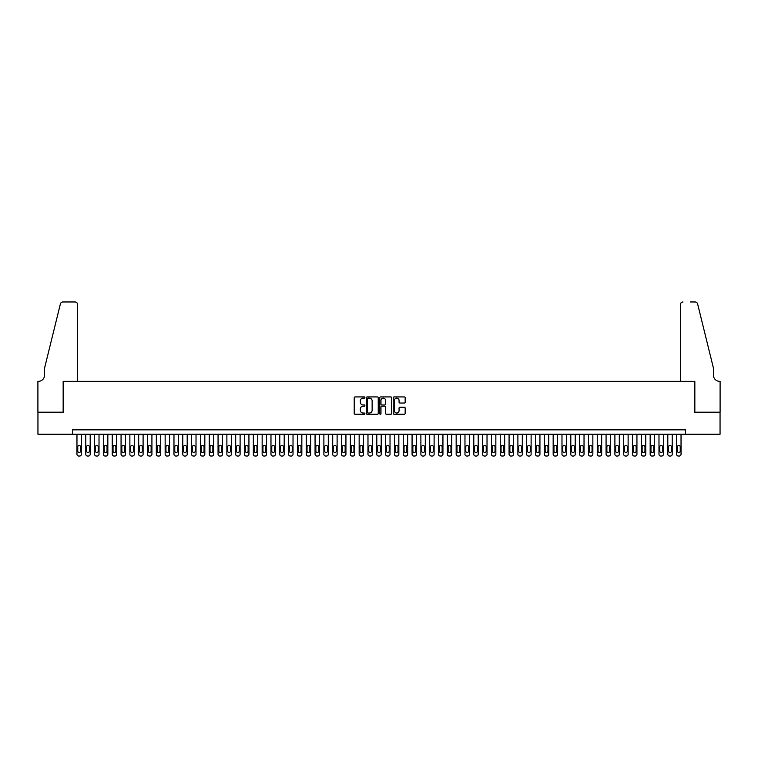 <?xml version="1.0" encoding="UTF-8"?>
<svg xmlns="http://www.w3.org/2000/svg" width="758" height="758" viewBox="0 0 758 758"><rect width="100%" height="100%" fill="white"/><g stroke="black" fill="none" stroke-linecap="round" stroke-linejoin="round"><path stroke-width="1.14" d="M364.892 397.533A0.606 0.606 0 0 0 364.285 396.936L355.085 396.936A0.862 0.862 0 0 0 354.223 397.798L354.223 413.375A0.862 0.862 0 0 0 355.085 414.247L364.285 414.247A0.606 0.606 0 0 0 364.892 413.641A0.606 0.606 0 0 0 364.285 413.034L363.091 413.034A2.767 2.767 0 0 1 360.325 410.258L360.325 408.96A2.767 2.767 0 0 1 363.091 406.193L364.285 406.193A0.606 0.606 0 0 0 364.892 405.587A0.606 0.606 0 0 0 364.285 404.98L363.091 404.98A2.767 2.767 0 0 1 360.325 402.214L360.325 400.916A2.767 2.767 0 0 1 363.091 398.139L364.285 398.139A0.606 0.606 0 0 0 364.892 397.533M404.298 403.038A0.862 0.862 0 0 0 405.16 402.166L405.16 397.798A0.862 0.862 0 0 0 404.298 396.936L394.084 396.936A0.862 0.862 0 0 0 393.222 397.798L393.222 413.375A0.862 0.862 0 0 0 394.084 414.247L404.298 414.247A0.862 0.862 0 0 0 405.16 413.375L405.16 408.098A0.862 0.862 0 0 0 404.298 407.236L399.93 407.236A0.862 0.862 0 0 0 399.059 408.098L399.059 410.713A2.312 2.312 0 0 1 396.747 413.034A2.312 2.312 0 0 1 394.425 410.713L394.425 400.461A2.312 2.312 0 0 1 396.747 398.139A2.312 2.312 0 0 1 399.059 400.461L399.059 402.166A0.862 0.862 0 0 0 399.93 403.038L404.298 403.038M72.56 434.249L37.947 434.249L37.947 412.2L63.293 412.2L63.293 381.34L694.707 381.34L694.707 412.2L720.053 412.2L720.053 434.249L685.44 434.249L685.44 429.843L72.56 429.843L72.56 434.249L685.44 434.249M378.242 397.798A0.862 0.862 0 0 0 377.38 396.936L367.166 396.936A0.862 0.862 0 0 0 366.294 397.798L366.294 413.375A0.862 0.862 0 0 0 367.166 414.247L377.38 414.247A0.862 0.862 0 0 0 378.242 413.375L378.242 397.798M380.62 396.936L390.834 396.936A0.862 0.862 0 0 1 391.706 397.798L391.706 413.375A0.862 0.862 0 0 1 390.834 414.247L386.466 414.247A0.862 0.862 0 0 1 385.604 413.375L385.604 407.055A0.862 0.862 0 0 0 384.732 406.193L381.833 406.193A0.862 0.862 0 0 0 380.971 407.055L380.971 413.641A0.606 0.606 0 0 1 380.364 414.247A0.606 0.606 0 0 1 379.758 413.641L379.758 397.798A0.862 0.862 0 0 1 380.62 396.936M368.113 398.139A0.606 0.606 0 0 0 367.507 398.746L367.507 412.428A0.606 0.606 0 0 0 368.113 413.034L369.373 413.034A2.767 2.767 0 0 0 372.14 410.258L372.14 400.916A2.767 2.767 0 0 0 369.373 398.139L368.113 398.139M385.604 400.499A2.312 2.312 0 0 0 383.283 398.187A2.312 2.312 0 0 0 380.971 400.499L380.971 404.118A0.862 0.862 0 0 0 381.833 404.98L384.732 404.98A0.862 0.862 0 0 0 385.604 404.118L385.604 400.499M81.371 434.249L81.371 454.269A1.762 1.762 90 0 1 79.609 456.032L78.728 456.032A1.762 1.762 90 0 1 76.965 454.269L76.965 434.249M80.585 451.095L80.585 446.86A1.412 1.412 90 0 0 79.173 445.448A1.412 1.412 90 0 0 77.761 446.86L77.761 451.095A1.412 1.412 90 0 0 79.173 452.498A1.412 1.412 90 0 0 80.585 451.095M77.629 381.34L77.629 304.612A2.644 2.644 0 0 0 74.985 301.968L62.942 301.968A2.644 2.644 0 0 0 60.375 303.986L44.561 368.113L44.561 375.163A6.168 6.168 0 0 1 38.383 381.34L37.9 381.34L37.9 412.2L63.16 412.2L63.16 381.34L77.629 381.34L77.629 304.612C77.458 303.02 76.577 302.139 74.985 301.968L67.661 301.968M60.375 303.986C61.047 302.527 61.047 302.527 60.375 303.986C61.047 302.527 61.047 302.527 60.375 303.986M44.561 375.163A6.168 6.168 0 0 1 38.383 381.34M680.371 381.34L680.371 304.612L680.371 381.34L694.84 381.34L694.84 412.2L720.1 412.2L720.1 381.34L719.617 381.34A6.168 6.168 0 0 1 713.439 375.163A6.168 6.168 0 0 0 719.617 381.34M708.588 348.443L697.625 303.986L713.439 368.113L713.439 375.163M690.339 301.968L695.058 301.968A2.644 2.644 0 0 1 697.625 303.986C696.953 302.527 696.953 302.527 697.625 303.986C696.953 302.527 696.953 302.527 697.625 303.986M683.015 301.968A2.644 2.644 0 0 0 680.371 304.612C680.542 303.02 681.423 302.139 683.015 301.968M90.193 434.249L90.193 454.269A1.762 1.762 90 0 1 88.43 456.032L87.549 456.032A1.762 1.762 90 0 1 85.787 454.269L85.787 434.249M89.397 451.095L89.397 446.86A1.412 1.412 90 0 0 87.985 445.448A1.412 1.412 90 0 0 86.583 446.86L86.583 451.095A1.412 1.412 90 0 0 87.985 452.498A1.412 1.412 90 0 0 89.397 451.095M99.014 434.249L99.014 454.269A1.762 1.762 90 0 1 97.251 456.032L96.37 456.032A1.762 1.762 90 0 1 94.598 454.269L94.598 434.249M98.218 451.095L98.218 446.86A1.412 1.412 90 0 0 96.806 445.448A1.412 1.412 90 0 0 95.394 446.86L95.394 451.095A1.412 1.412 90 0 0 96.806 452.498A1.412 1.412 90 0 0 98.218 451.095M107.835 434.249L107.835 454.269A1.762 1.762 90 0 1 106.063 456.032L105.182 456.032A1.762 1.762 90 0 1 103.42 454.269L103.42 434.249M107.039 451.095L107.039 446.86A1.412 1.412 90 0 0 105.627 445.448A1.412 1.412 90 0 0 104.216 446.86L104.216 451.095A1.412 1.412 90 0 0 105.627 452.498A1.412 1.412 90 0 0 107.039 451.095M116.647 434.249L116.647 454.269A1.762 1.762 90 0 1 114.884 456.032L114.003 456.032A1.762 1.762 90 0 1 112.241 454.269L112.241 434.249M115.86 451.095L115.86 446.86A1.412 1.412 90 0 0 114.449 445.448A1.412 1.412 90 0 0 113.037 446.86L113.037 451.095A1.412 1.412 90 0 0 114.449 452.498A1.412 1.412 90 0 0 115.86 451.095M125.468 434.249L125.468 454.269A1.762 1.762 90 0 1 123.706 456.032L122.824 456.032A1.762 1.762 90 0 1 121.062 454.269L121.062 434.249M124.672 451.095L124.672 446.86A1.412 1.412 90 0 0 123.26 445.448A1.412 1.412 90 0 0 121.849 446.86L121.849 451.095A1.412 1.412 90 0 0 123.26 452.498A1.412 1.412 90 0 0 124.672 451.095M134.289 434.249L134.289 454.269A1.762 1.762 90 0 1 132.527 456.032L131.636 456.032A1.762 1.762 90 0 1 129.874 454.269L129.874 434.249M133.493 451.095L133.493 446.86A1.412 1.412 90 0 0 132.082 445.448A1.412 1.412 90 0 0 130.67 446.86L130.67 451.095A1.412 1.412 90 0 0 132.082 452.498A1.412 1.412 90 0 0 133.493 451.095M143.101 434.249L143.101 454.269A1.762 1.762 90 0 1 141.339 456.032L140.457 456.032A1.762 1.762 90 0 1 138.695 454.269L138.695 434.249M142.314 451.095L142.314 446.86A1.412 1.412 90 0 0 140.903 445.448A1.412 1.412 90 0 0 139.491 446.86L139.491 451.095A1.412 1.412 90 0 0 140.903 452.498A1.412 1.412 90 0 0 142.314 451.095M151.922 434.249L151.922 454.269A1.762 1.762 90 0 1 150.16 456.032L149.279 456.032A1.762 1.762 90 0 1 147.516 454.269L147.516 434.249M151.126 451.095L151.126 446.86A1.412 1.412 90 0 0 149.714 445.448A1.412 1.412 90 0 0 148.312 446.86L148.312 451.095A1.412 1.412 90 0 0 149.714 452.498A1.412 1.412 90 0 0 151.126 451.095M160.743 434.249L160.743 454.269A1.762 1.762 90 0 1 158.981 456.032L158.1 456.032A1.762 1.762 90 0 1 156.328 454.269L156.328 434.249M159.947 451.095L159.947 446.86A1.412 1.412 90 0 0 158.536 445.448A1.412 1.412 90 0 0 157.124 446.86L157.124 451.095A1.412 1.412 90 0 0 158.536 452.498A1.412 1.412 90 0 0 159.947 451.095M169.565 434.249L169.565 454.269A1.762 1.762 90 0 1 167.793 456.032L166.912 456.032A1.762 1.762 90 0 1 165.149 454.269L165.149 434.249M168.769 451.095L168.769 446.86A1.412 1.412 90 0 0 167.357 445.448A1.412 1.412 90 0 0 165.945 446.86L165.945 451.095A1.412 1.412 90 0 0 167.357 452.498A1.412 1.412 90 0 0 168.769 451.095M178.376 434.249L178.376 454.269A1.762 1.762 90 0 1 176.614 456.032L175.733 456.032A1.762 1.762 90 0 1 173.97 454.269L173.97 434.249M177.59 451.095L177.59 446.86A1.412 1.412 90 0 0 176.178 445.448A1.412 1.412 90 0 0 174.766 446.86L174.766 451.095A1.412 1.412 90 0 0 176.178 452.498A1.412 1.412 90 0 0 177.59 451.095M187.198 434.249L187.198 454.269A1.762 1.762 90 0 1 185.435 456.032L184.554 456.032A1.762 1.762 90 0 1 182.792 454.269L182.792 434.249M186.402 451.095L186.402 446.86A1.412 1.412 90 0 0 184.99 445.448A1.412 1.412 90 0 0 183.578 446.86L183.578 451.095A1.412 1.412 90 0 0 184.99 452.498A1.412 1.412 90 0 0 186.402 451.095M196.019 434.249L196.019 454.269A1.762 1.762 90 0 1 194.256 456.032L193.366 456.032A1.762 1.762 90 0 1 191.603 454.269L191.603 434.249M195.223 451.095L195.223 446.86A1.412 1.412 90 0 0 193.811 445.448A1.412 1.412 90 0 0 192.399 446.86L192.399 451.095A1.412 1.412 90 0 0 193.811 452.498A1.412 1.412 90 0 0 195.223 451.095M204.831 434.249L204.831 454.269A1.762 1.762 90 0 1 203.068 456.032L202.187 456.032A1.762 1.762 90 0 1 200.425 454.269L200.425 434.249M204.044 451.095L204.044 446.86A1.412 1.412 90 0 0 202.632 445.448A1.412 1.412 90 0 0 201.221 446.86L201.221 451.095A1.412 1.412 90 0 0 202.632 452.498A1.412 1.412 90 0 0 204.044 451.095M213.652 434.249L213.652 454.269A1.762 1.762 90 0 1 211.889 456.032L211.008 456.032A1.762 1.762 90 0 1 209.246 454.269L209.246 434.249M212.856 451.095L212.856 446.86A1.412 1.412 90 0 0 211.444 445.448A1.412 1.412 90 0 0 210.042 446.86L210.042 451.095A1.412 1.412 90 0 0 211.444 452.498A1.412 1.412 90 0 0 212.856 451.095M222.473 434.249L222.473 454.269A1.762 1.762 90 0 1 220.711 456.032L219.829 456.032A1.762 1.762 90 0 1 218.058 454.269L218.058 434.249M221.677 451.095L221.677 446.86A1.412 1.412 90 0 0 220.265 445.448A1.412 1.412 90 0 0 218.854 446.86L218.854 451.095A1.412 1.412 90 0 0 220.265 452.498A1.412 1.412 90 0 0 221.677 451.095M231.294 434.249L231.294 454.269A1.762 1.762 90 0 1 229.522 456.032L228.641 456.032A1.762 1.762 90 0 1 226.879 454.269L226.879 434.249M230.498 451.095L230.498 446.86A1.412 1.412 90 0 0 229.087 445.448A1.412 1.412 90 0 0 227.675 446.86L227.675 451.095A1.412 1.412 90 0 0 229.087 452.498A1.412 1.412 90 0 0 230.498 451.095M240.106 434.249L240.106 454.269A1.762 1.762 90 0 1 238.344 456.032L237.462 456.032A1.762 1.762 90 0 1 235.7 454.269L235.7 434.249M239.31 451.095L239.31 446.86A1.412 1.412 90 0 0 237.908 445.448A1.412 1.412 90 0 0 236.496 446.86L236.496 451.095A1.412 1.412 90 0 0 237.908 452.498A1.412 1.412 90 0 0 239.31 451.095M248.927 434.249L248.927 454.269A1.762 1.762 90 0 1 247.165 456.032L246.284 456.032A1.762 1.762 90 0 1 244.521 454.269L244.521 434.249M248.131 451.095L248.131 446.86A1.412 1.412 90 0 0 246.72 445.448A1.412 1.412 90 0 0 245.308 446.86L245.308 451.095A1.412 1.412 90 0 0 246.72 452.498A1.412 1.412 90 0 0 248.131 451.095M257.748 434.249L257.748 454.269A1.762 1.762 90 0 1 255.986 456.032L255.095 456.032A1.762 1.762 90 0 1 253.333 454.269L253.333 434.249M256.953 451.095L256.953 446.86A1.412 1.412 90 0 0 255.541 445.448A1.412 1.412 90 0 0 254.129 446.86L254.129 451.095A1.412 1.412 90 0 0 255.541 452.498A1.412 1.412 90 0 0 256.953 451.095M266.56 434.249L266.56 454.269A1.762 1.762 90 0 1 264.798 456.032L263.917 456.032A1.762 1.762 90 0 1 262.154 454.269L262.154 434.249M265.774 451.095L265.774 446.86A1.412 1.412 90 0 0 264.362 445.448A1.412 1.412 90 0 0 262.95 446.86L262.95 451.095A1.412 1.412 90 0 0 264.362 452.498A1.412 1.412 90 0 0 265.774 451.095M275.381 434.249L275.381 454.269A1.762 1.762 90 0 1 273.619 456.032L272.738 456.032A1.762 1.762 90 0 1 270.976 454.269L270.976 434.249M274.586 451.095L274.586 446.86A1.412 1.412 90 0 0 273.174 445.448A1.412 1.412 90 0 0 271.771 446.86L271.771 451.095A1.412 1.412 90 0 0 273.174 452.498A1.412 1.412 90 0 0 274.586 451.095M284.203 434.249L284.203 454.269A1.762 1.762 90 0 1 282.44 456.032L281.559 456.032A1.762 1.762 90 0 1 279.787 454.269L279.787 434.249M283.407 451.095L283.407 446.86A1.412 1.412 90 0 0 281.995 445.448A1.412 1.412 90 0 0 280.583 446.86L280.583 451.095A1.412 1.412 90 0 0 281.995 452.498A1.412 1.412 90 0 0 283.407 451.095M293.024 434.249L293.024 454.269A1.762 1.762 90 0 1 291.252 456.032L290.371 456.032A1.762 1.762 90 0 1 288.609 454.269L288.609 434.249M292.228 451.095L292.228 446.86A1.412 1.412 90 0 0 290.816 445.448A1.412 1.412 90 0 0 289.404 446.86L289.404 451.095A1.412 1.412 90 0 0 290.816 452.498A1.412 1.412 90 0 0 292.228 451.095M301.836 434.249L301.836 454.269A1.762 1.762 90 0 1 300.073 456.032L299.192 456.032A1.762 1.762 90 0 1 297.43 454.269L297.43 434.249M301.04 451.095L301.04 446.86A1.412 1.412 90 0 0 299.637 445.448A1.412 1.412 90 0 0 298.226 446.86L298.226 451.095A1.412 1.412 90 0 0 299.637 452.498A1.412 1.412 90 0 0 301.04 451.095M310.657 434.249L310.657 454.269A1.762 1.762 90 0 1 308.894 456.032L308.013 456.032A1.762 1.762 90 0 1 306.251 454.269L306.251 434.249M309.861 451.095L309.861 446.86A1.412 1.412 90 0 0 308.449 445.448A1.412 1.412 90 0 0 307.037 446.86L307.037 451.095A1.412 1.412 90 0 0 308.449 452.498A1.412 1.412 90 0 0 309.861 451.095M319.478 434.249L319.478 454.269A1.762 1.762 90 0 1 317.716 456.032L316.825 456.032A1.762 1.762 90 0 1 315.063 454.269L315.063 434.249M318.682 451.095L318.682 446.86A1.412 1.412 90 0 0 317.27 445.448A1.412 1.412 90 0 0 315.859 446.86L315.859 451.095A1.412 1.412 90 0 0 317.27 452.498A1.412 1.412 90 0 0 318.682 451.095M328.29 434.249L328.29 454.269A1.762 1.762 90 0 1 326.527 456.032L325.646 456.032A1.762 1.762 90 0 1 323.884 454.269L323.884 434.249M327.503 451.095L327.503 446.86A1.412 1.412 90 0 0 326.092 445.448A1.412 1.412 90 0 0 324.68 446.86L324.68 451.095A1.412 1.412 90 0 0 326.092 452.498A1.412 1.412 90 0 0 327.503 451.095M337.111 434.249L337.111 454.269A1.762 1.762 90 0 1 335.349 456.032L334.468 456.032A1.762 1.762 90 0 1 332.705 454.269L332.705 434.249M336.315 451.095L336.315 446.86A1.412 1.412 90 0 0 334.903 445.448A1.412 1.412 90 0 0 333.501 446.86L333.501 451.095A1.412 1.412 90 0 0 334.903 452.498A1.412 1.412 90 0 0 336.315 451.095M345.932 434.249L345.932 454.269A1.762 1.762 90 0 1 344.17 456.032L343.289 456.032A1.762 1.762 90 0 1 341.517 454.269L341.517 434.249M345.136 451.095L345.136 446.86A1.412 1.412 90 0 0 343.725 445.448A1.412 1.412 90 0 0 342.313 446.86L342.313 451.095A1.412 1.412 90 0 0 343.725 452.498A1.412 1.412 90 0 0 345.136 451.095M354.753 434.249L354.753 454.269A1.762 1.762 90 0 1 352.982 456.032L352.1 456.032A1.762 1.762 90 0 1 350.338 454.269L350.338 434.249M353.958 451.095L353.958 446.86A1.412 1.412 90 0 0 352.546 445.448A1.412 1.412 90 0 0 351.134 446.86L351.134 451.095A1.412 1.412 90 0 0 352.546 452.498A1.412 1.412 90 0 0 353.958 451.095M363.565 434.249L363.565 454.269A1.762 1.762 90 0 1 361.803 456.032L360.922 456.032A1.762 1.762 90 0 1 359.159 454.269L359.159 434.249M362.769 451.095L362.769 446.86A1.412 1.412 90 0 0 361.367 445.448A1.412 1.412 90 0 0 359.955 446.86L359.955 451.095A1.412 1.412 90 0 0 361.367 452.498A1.412 1.412 90 0 0 362.769 451.095M372.386 434.249L372.386 454.269A1.762 1.762 90 0 1 370.624 456.032L369.743 456.032A1.762 1.762 90 0 1 367.981 454.269L367.981 434.249M371.591 451.095L371.591 446.86A1.412 1.412 90 0 0 370.179 445.448A1.412 1.412 90 0 0 368.767 446.86L368.767 451.095A1.412 1.412 90 0 0 370.179 452.498A1.412 1.412 90 0 0 371.591 451.095M381.208 434.249L381.208 454.269A1.762 1.762 90 0 1 379.445 456.032L378.555 456.032A1.762 1.762 90 0 1 376.792 454.269L376.792 434.249M380.412 451.095L380.412 446.86A1.412 1.412 90 0 0 379 445.448A1.412 1.412 90 0 0 377.588 446.86L377.588 451.095A1.412 1.412 90 0 0 379 452.498A1.412 1.412 90 0 0 380.412 451.095M390.019 434.249L390.019 454.269A1.762 1.762 90 0 1 388.257 456.032L387.376 456.032A1.762 1.762 90 0 1 385.614 454.269L385.614 434.249M389.233 451.095L389.233 446.86A1.412 1.412 90 0 0 387.821 445.448A1.412 1.412 90 0 0 386.409 446.86L386.409 451.095A1.412 1.412 90 0 0 387.821 452.498A1.412 1.412 90 0 0 389.233 451.095M398.841 434.249L398.841 454.269A1.762 1.762 90 0 1 397.078 456.032L396.197 456.032A1.762 1.762 90 0 1 394.435 454.269L394.435 434.249M398.045 451.095L398.045 446.86A1.412 1.412 90 0 0 396.633 445.448A1.412 1.412 90 0 0 395.231 446.86L395.231 451.095A1.412 1.412 90 0 0 396.633 452.498A1.412 1.412 90 0 0 398.045 451.095M407.662 434.249L407.662 454.269A1.762 1.762 90 0 1 405.9 456.032L405.018 456.032A1.762 1.762 90 0 1 403.247 454.269L403.247 434.249M406.866 451.095L406.866 446.86A1.412 1.412 90 0 0 405.454 445.448A1.412 1.412 90 0 0 404.042 446.86L404.042 451.095A1.412 1.412 90 0 0 405.454 452.498A1.412 1.412 90 0 0 406.866 451.095M416.483 434.249L416.483 454.269A1.762 1.762 90 0 1 414.711 456.032L413.83 456.032A1.762 1.762 90 0 1 412.068 454.269L412.068 434.249M415.687 451.095L415.687 446.86A1.412 1.412 90 0 0 414.275 445.448A1.412 1.412 90 0 0 412.864 446.86L412.864 451.095A1.412 1.412 90 0 0 414.275 452.498A1.412 1.412 90 0 0 415.687 451.095M425.295 434.249L425.295 454.269A1.762 1.762 90 0 1 423.533 456.032L422.651 456.032A1.762 1.762 90 0 1 420.889 454.269L420.889 434.249M424.499 451.095L424.499 446.86A1.412 1.412 90 0 0 423.097 445.448A1.412 1.412 90 0 0 421.685 446.86L421.685 451.095A1.412 1.412 90 0 0 423.097 452.498A1.412 1.412 90 0 0 424.499 451.095M434.116 434.249L434.116 454.269A1.762 1.762 90 0 1 432.354 456.032L431.473 456.032A1.762 1.762 90 0 1 429.71 454.269L429.71 434.249M433.32 451.095L433.32 446.86A1.412 1.412 90 0 0 431.908 445.448A1.412 1.412 90 0 0 430.497 446.86L430.497 451.095A1.412 1.412 90 0 0 431.908 452.498A1.412 1.412 90 0 0 433.32 451.095M442.937 434.249L442.937 454.269A1.762 1.762 90 0 1 441.175 456.032L440.284 456.032A1.762 1.762 90 0 1 438.522 454.269L438.522 434.249M442.141 451.095L442.141 446.86A1.412 1.412 90 0 0 440.73 445.448A1.412 1.412 90 0 0 439.318 446.86L439.318 451.095A1.412 1.412 90 0 0 440.73 452.498A1.412 1.412 90 0 0 442.141 451.095M451.749 434.249L451.749 454.269A1.762 1.762 90 0 1 449.987 456.032L449.106 456.032A1.762 1.762 90 0 1 447.343 454.269L447.343 434.249M450.963 451.095L450.963 446.86A1.412 1.412 90 0 0 449.551 445.448A1.412 1.412 90 0 0 448.139 446.86L448.139 451.095A1.412 1.412 90 0 0 449.551 452.498A1.412 1.412 90 0 0 450.963 451.095M460.57 434.249L460.57 454.269A1.762 1.762 90 0 1 458.808 456.032L457.927 456.032A1.762 1.762 90 0 1 456.164 454.269L456.164 434.249M459.774 451.095L459.774 446.86A1.412 1.412 90 0 0 458.363 445.448A1.412 1.412 90 0 0 456.96 446.86L456.96 451.095A1.412 1.412 90 0 0 458.363 452.498A1.412 1.412 90 0 0 459.774 451.095M469.392 434.249L469.392 454.269A1.762 1.762 90 0 1 467.629 456.032L466.748 456.032A1.762 1.762 90 0 1 464.976 454.269L464.976 434.249M468.596 451.095L468.596 446.86A1.412 1.412 90 0 0 467.184 445.448A1.412 1.412 90 0 0 465.772 446.86L465.772 451.095A1.412 1.412 90 0 0 467.184 452.498A1.412 1.412 90 0 0 468.596 451.095M478.213 434.249L478.213 454.269A1.762 1.762 90 0 1 476.441 456.032L475.56 456.032A1.762 1.762 90 0 1 473.797 454.269L473.797 434.249M477.417 451.095L477.417 446.86A1.412 1.412 90 0 0 476.005 445.448A1.412 1.412 90 0 0 474.593 446.86L474.593 451.095A1.412 1.412 90 0 0 476.005 452.498A1.412 1.412 90 0 0 477.417 451.095M487.024 434.249L487.024 454.269A1.762 1.762 90 0 1 485.262 456.032L484.381 456.032A1.762 1.762 90 0 1 482.619 454.269L482.619 434.249M486.229 451.095L486.229 446.86A1.412 1.412 90 0 0 484.826 445.448A1.412 1.412 90 0 0 483.414 446.86L483.414 451.095A1.412 1.412 90 0 0 484.826 452.498A1.412 1.412 90 0 0 486.229 451.095M495.846 434.249L495.846 454.269A1.762 1.762 90 0 1 494.083 456.032L493.202 456.032A1.762 1.762 90 0 1 491.44 454.269L491.44 434.249M495.05 451.095L495.05 446.86A1.412 1.412 90 0 0 493.638 445.448A1.412 1.412 90 0 0 492.226 446.86L492.226 451.095A1.412 1.412 90 0 0 493.638 452.498A1.412 1.412 90 0 0 495.05 451.095M504.667 434.249L504.667 454.269A1.762 1.762 90 0 1 502.905 456.032L502.014 456.032A1.762 1.762 90 0 1 500.252 454.269L500.252 434.249M503.871 451.095L503.871 446.86A1.412 1.412 90 0 0 502.459 445.448A1.412 1.412 90 0 0 501.047 446.86L501.047 451.095A1.412 1.412 90 0 0 502.459 452.498A1.412 1.412 90 0 0 503.871 451.095M513.479 434.249L513.479 454.269A1.762 1.762 90 0 1 511.716 456.032L510.835 456.032A1.762 1.762 90 0 1 509.073 454.269L509.073 434.249M512.692 451.095L512.692 446.86A1.412 1.412 90 0 0 511.28 445.448A1.412 1.412 90 0 0 509.869 446.86L509.869 451.095A1.412 1.412 90 0 0 511.28 452.498A1.412 1.412 90 0 0 512.692 451.095M522.3 434.249L522.3 454.269A1.762 1.762 90 0 1 520.538 456.032L519.656 456.032A1.762 1.762 90 0 1 517.894 454.269L517.894 434.249M521.504 451.095L521.504 446.86A1.412 1.412 90 0 0 520.092 445.448A1.412 1.412 90 0 0 518.69 446.86L518.69 451.095A1.412 1.412 90 0 0 520.092 452.498A1.412 1.412 90 0 0 521.504 451.095M531.121 434.249L531.121 454.269A1.762 1.762 90 0 1 529.359 456.032L528.478 456.032A1.762 1.762 90 0 1 526.706 454.269L526.706 434.249M530.325 451.095L530.325 446.86A1.412 1.412 90 0 0 528.913 445.448A1.412 1.412 90 0 0 527.502 446.86L527.502 451.095A1.412 1.412 90 0 0 528.913 452.498A1.412 1.412 90 0 0 530.325 451.095M539.942 434.249L539.942 454.269A1.762 1.762 90 0 1 538.171 456.032L537.289 456.032A1.762 1.762 90 0 1 535.527 454.269L535.527 434.249M539.146 451.095L539.146 446.86A1.412 1.412 90 0 0 537.735 445.448A1.412 1.412 90 0 0 536.323 446.86L536.323 451.095A1.412 1.412 90 0 0 537.735 452.498A1.412 1.412 90 0 0 539.146 451.095M548.754 434.249L548.754 454.269A1.762 1.762 90 0 1 546.992 456.032L546.111 456.032A1.762 1.762 90 0 1 544.348 454.269L544.348 434.249M547.958 451.095L547.958 446.86A1.412 1.412 90 0 0 546.556 445.448A1.412 1.412 90 0 0 545.144 446.86L545.144 451.095A1.412 1.412 90 0 0 546.556 452.498A1.412 1.412 90 0 0 547.958 451.095M557.575 434.249L557.575 454.269A1.762 1.762 90 0 1 555.813 456.032L554.932 456.032A1.762 1.762 90 0 1 553.169 454.269L553.169 434.249M556.779 451.095L556.779 446.86A1.412 1.412 90 0 0 555.368 445.448A1.412 1.412 90 0 0 553.956 446.86L553.956 451.095A1.412 1.412 90 0 0 555.368 452.498A1.412 1.412 90 0 0 556.779 451.095M566.397 434.249L566.397 454.269A1.762 1.762 90 0 1 564.634 456.032L563.744 456.032A1.762 1.762 90 0 1 561.981 454.269L561.981 434.249M565.601 451.095L565.601 446.86A1.412 1.412 90 0 0 564.189 445.448A1.412 1.412 90 0 0 562.777 446.86L562.777 451.095A1.412 1.412 90 0 0 564.189 452.498A1.412 1.412 90 0 0 565.601 451.095M575.208 434.249L575.208 454.269A1.762 1.762 90 0 1 573.446 456.032L572.565 456.032A1.762 1.762 90 0 1 570.802 454.269L570.802 434.249M574.422 451.095L574.422 446.86A1.412 1.412 90 0 0 573.01 445.448A1.412 1.412 90 0 0 571.598 446.86L571.598 451.095A1.412 1.412 90 0 0 573.01 452.498A1.412 1.412 90 0 0 574.422 451.095M584.03 434.249L584.03 454.269A1.762 1.762 90 0 1 582.267 456.032L581.386 456.032A1.762 1.762 90 0 1 579.624 454.269L579.624 434.249M583.234 451.095L583.234 446.86A1.412 1.412 90 0 0 581.822 445.448A1.412 1.412 90 0 0 580.41 446.86L580.41 451.095A1.412 1.412 90 0 0 581.822 452.498A1.412 1.412 90 0 0 583.234 451.095M592.851 434.249L592.851 454.269A1.762 1.762 90 0 1 591.088 456.032L590.207 456.032A1.762 1.762 90 0 1 588.435 454.269L588.435 434.249M592.055 451.095L592.055 446.86A1.412 1.412 90 0 0 590.643 445.448A1.412 1.412 90 0 0 589.231 446.86L589.231 451.095A1.412 1.412 90 0 0 590.643 452.498A1.412 1.412 90 0 0 592.055 451.095M601.672 434.249L601.672 454.269A1.762 1.762 90 0 1 599.9 456.032L599.019 456.032A1.762 1.762 90 0 1 597.257 454.269L597.257 434.249M600.876 451.095L600.876 446.86A1.412 1.412 90 0 0 599.464 445.448A1.412 1.412 90 0 0 598.053 446.86L598.053 451.095A1.412 1.412 90 0 0 599.464 452.498A1.412 1.412 90 0 0 600.876 451.095M610.484 434.249L610.484 454.269A1.762 1.762 90 0 1 608.721 456.032L607.84 456.032A1.762 1.762 90 0 1 606.078 454.269L606.078 434.249M609.688 451.095L609.688 446.86A1.412 1.412 90 0 0 608.286 445.448A1.412 1.412 90 0 0 606.874 446.86L606.874 451.095A1.412 1.412 90 0 0 608.286 452.498A1.412 1.412 90 0 0 609.688 451.095M619.305 434.249L619.305 454.269A1.762 1.762 90 0 1 617.543 456.032L616.661 456.032A1.762 1.762 90 0 1 614.899 454.269L614.899 434.249M618.509 451.095L618.509 446.86A1.412 1.412 90 0 0 617.097 445.448A1.412 1.412 90 0 0 615.685 446.86L615.685 451.095A1.412 1.412 90 0 0 617.097 452.498A1.412 1.412 90 0 0 618.509 451.095M628.126 434.249L628.126 454.269A1.762 1.762 90 0 1 626.364 456.032L625.473 456.032A1.762 1.762 90 0 1 623.711 454.269L623.711 434.249M627.33 451.095L627.33 446.86A1.412 1.412 90 0 0 625.918 445.448A1.412 1.412 90 0 0 624.507 446.86L624.507 451.095A1.412 1.412 90 0 0 625.918 452.498A1.412 1.412 90 0 0 627.33 451.095M636.938 434.249L636.938 454.269A1.762 1.762 90 0 1 635.176 456.032L634.294 456.032A1.762 1.762 90 0 1 632.532 454.269L632.532 434.249M636.151 451.095L636.151 446.86A1.412 1.412 90 0 0 634.74 445.448A1.412 1.412 90 0 0 633.328 446.86L633.328 451.095A1.412 1.412 90 0 0 634.74 452.498A1.412 1.412 90 0 0 636.151 451.095M645.759 434.249L645.759 454.269A1.762 1.762 90 0 1 643.997 456.032L643.116 456.032A1.762 1.762 90 0 1 641.353 454.269L641.353 434.249M644.963 451.095L644.963 446.86A1.412 1.412 90 0 0 643.551 445.448A1.412 1.412 90 0 0 642.14 446.86L642.14 451.095A1.412 1.412 90 0 0 643.551 452.498A1.412 1.412 90 0 0 644.963 451.095M654.58 434.249L654.58 454.269A1.762 1.762 90 0 1 652.818 456.032L651.937 456.032A1.762 1.762 90 0 1 650.165 454.269L650.165 434.249M653.784 451.095L653.784 446.86A1.412 1.412 90 0 0 652.373 445.448A1.412 1.412 90 0 0 650.961 446.86L650.961 451.095A1.412 1.412 90 0 0 652.373 452.498A1.412 1.412 90 0 0 653.784 451.095M663.402 434.249L663.402 454.269A1.762 1.762 90 0 1 661.63 456.032L660.749 456.032A1.762 1.762 90 0 1 658.986 454.269L658.986 434.249M662.606 451.095L662.606 446.86A1.412 1.412 90 0 0 661.194 445.448A1.412 1.412 90 0 0 659.782 446.86L659.782 451.095A1.412 1.412 90 0 0 661.194 452.498A1.412 1.412 90 0 0 662.606 451.095M672.213 434.249L672.213 454.269A1.762 1.762 90 0 1 670.451 456.032L669.57 456.032A1.762 1.762 90 0 1 667.807 454.269L667.807 434.249M671.417 451.095L671.417 446.86A1.412 1.412 90 0 0 670.015 445.448A1.412 1.412 90 0 0 668.603 446.86L668.603 451.095A1.412 1.412 90 0 0 670.015 452.498A1.412 1.412 90 0 0 671.417 451.095M681.035 434.249L681.035 454.269A1.762 1.762 90 0 1 679.272 456.032L678.391 456.032A1.762 1.762 90 0 1 676.629 454.269L676.629 434.249M680.239 451.095L680.239 446.86A1.412 1.412 90 0 0 678.827 445.448A1.412 1.412 90 0 0 677.415 446.86L677.415 451.095A1.412 1.412 90 0 0 678.827 452.498A1.412 1.412 90 0 0 680.239 451.095"/></g></svg>
